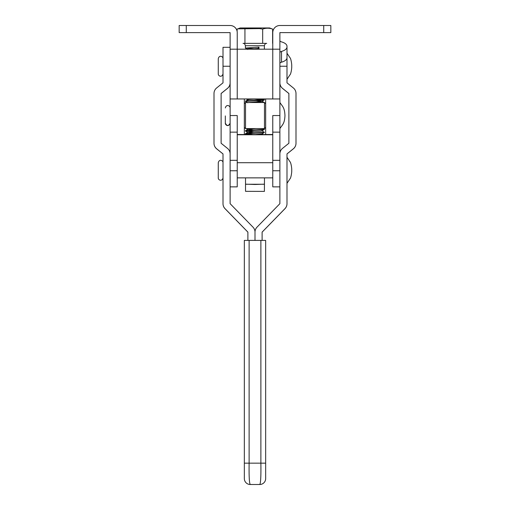 <?xml version="1.0" encoding="UTF-8"?>
<svg xmlns="http://www.w3.org/2000/svg" width="510" height="510" viewBox="0 0 510 510"><rect width="100%" height="100%" fill="white"/><g stroke="black" fill="none" stroke-linecap="round" stroke-linejoin="round"><path stroke-width="0.76" d="M323.722 32.608L323.722 25.5L330.831 25.5L330.831 32.608L279.882 32.608L279.882 115.547L272.773 115.547L272.773 134.551L237.226 134.551L237.226 115.534L230.118 115.547L230.118 160.318L237.226 160.318L237.226 134.506L244.335 134.551M244.335 98.959L244.335 134.506M265.665 134.551L265.665 98.959M323.722 25.5L279.882 25.5A7.108 7.108 0 0 0 272.773 32.608L272.773 49.196L237.226 49.196L237.226 32.608A7.108 7.108 0 0 0 230.118 25.5L186.277 25.5L186.277 32.608L230.118 32.608L230.118 49.196L237.226 49.196L237.226 98.959L230.118 98.959L230.118 115.547M279.882 115.547L279.882 160.318L272.773 160.318L272.773 134.506L265.665 134.506M186.277 32.608L179.169 32.608L179.169 25.5L186.277 25.5M230.118 98.959L230.118 49.196M279.882 98.959L272.773 98.959L272.773 49.196L279.882 49.196M272.773 98.959L237.226 98.959M279.882 52.721A3.557 1.555 180 0 1 281.52 51.408A11.851 5.196 0 0 0 286.99 47.035L286.99 57.815A11.851 5.196 180 0 1 281.52 62.188A3.557 1.555 0 0 0 279.882 63.501M279.882 40.577A3.557 1.555 180 0 0 281.52 41.89A11.851 5.196 0 0 1 286.99 46.263L286.99 57.05M262.108 240.401L262.108 232.114L284.975 208.641A7.114 7.114 -0 0 0 286.99 203.407L286.99 153.912L293.352 148.786A7.108 7.108 180 0 0 295.998 143.253L295.998 93.489A7.108 7.108 -0 0 0 293.352 87.956L286.99 82.83L286.99 66.243L279.882 66.243M262.108 232.146L284.975 208.679A7.114 7.114 -0 0 0 286.996 203.713L286.996 203.675M230.118 82.83A7.108 7.108 180 0 1 227.473 88.364L221.11 93.489L221.11 143.253L227.473 148.378A7.108 7.108 -0 0 1 230.118 153.912L230.118 203.675L252.985 227.148A7.114 7.114 180 0 1 255 231.846L255 240.401L255 231.846A7.114 7.114 -0 0 1 257.014 227.148L279.882 203.675L279.882 153.912A7.108 7.108 180 0 1 282.527 148.378L288.889 143.253L288.889 93.489L282.527 88.364A7.108 7.108 -0 0 1 279.882 82.83M279.882 82.862L279.882 82.862A7.108 7.108 -0 0 0 282.527 88.396L288.889 93.528M286.99 47.303L286.99 66.243M286.99 153.95L293.352 148.824A7.108 7.108 180 0 0 295.998 143.291L295.998 143.253M247.892 240.401L247.892 232.114L225.025 208.641A7.114 7.114 180 0 1 223.01 203.407L223.01 153.912L216.648 148.786A7.108 7.108 -0 0 1 214.002 143.253L214.002 93.489A7.108 7.108 180 0 1 216.648 87.956L223.01 82.83L223.01 66.243L230.118 66.243M247.892 232.146L225.025 208.679A7.114 7.114 180 0 1 223.004 203.713L223.004 203.675M230.118 82.862A7.108 7.108 180 0 1 227.473 88.396L221.11 93.528M230.118 47.303L223.01 47.303L223.01 66.243M214.002 143.291L214.002 143.291A7.108 7.108 -0 0 0 216.648 148.824L216.648 148.786M223.01 153.95L216.648 148.824M244.335 240.408L249.122 240.401L249.122 463.15C248.937 476.334 249.313 483.448 250.263 484.494L250.257 484.5A5.922 5.922 180 0 1 244.335 478.571L244.335 240.408M260.878 240.401L265.665 240.408L265.665 478.571A5.922 5.922 -0 0 1 259.737 484.5L250.263 484.494L259.737 484.5C260.686 483.442 261.063 476.327 260.878 463.15L260.878 240.401L249.122 240.401M265.665 478.571L265.665 478.578A5.922 5.922 -0 0 1 259.737 484.494L250.257 484.5A5.922 5.922 180 0 1 244.335 478.578L244.335 463.188M265.665 478.52L265.665 466.675M244.335 463.156L265.665 463.156L265.665 240.44M264.48 128.603L265.665 127.417L264.48 128.577L264.48 102.516L245.52 102.516L245.52 128.603L244.335 127.417L245.52 128.577L264.48 128.577L245.52 128.603M279.882 170.761L272.773 170.761L272.773 160.318M272.773 170.761L272.773 186.87L279.882 186.87M237.226 160.318L237.226 170.761L230.118 170.761M230.118 186.87L237.226 186.87L237.226 170.761M272.773 134.755L237.226 134.755M264.48 177.869L264.403 191.397L245.52 191.326L245.52 184.161L255 184.486L264.48 184.161M245.52 177.869L245.52 184.161M253.776 48.75L245.406 48.061L258.984 47.105L258.984 49.196M251.838 134.551L246.54 134.194L245.406 133.958L246.815 133.696L263.224 132.708L264.358 132.249L246.815 133.467L245.406 133.958M245.648 133.843L252.169 134.347M253.776 131.688L245.406 131L263.224 129.744L264.358 129.291L246.815 130.509L245.406 131M245.648 130.885L252.169 131.382M253.776 128.73L251.334 128.603M247.822 102.803L245.406 101.375L263.224 100.126L264.358 99.667L246.815 100.884L245.406 101.375M255.841 134.519L256.479 134.551M261.942 130.828L264.358 132.249M263.211 128.603L264.358 129.291M261.853 102.516L253.776 102.07M255.841 101.936L264.084 102.516M264.103 99.781L253.776 99.106M255.459 98.959L264.358 99.667M237.756 28.847L240.178 27.961L269.586 27.961L272.62 29.083C269.305 27.935 265.99 27.935 262.675 29.076L259.596 28.592L237.756 28.847L237.137 29.083L237.137 31.492M266.564 43.369L243.187 43.369M262.675 43.356L262.675 29.076M244.934 43.356L244.934 29.076M272.62 43.363L272.62 29.083M258.5 49.196L257.958 48.476L258.984 47.105M255.338 134.551L261.942 133.9L264.32 132.523M253.776 133.04L247.822 132.307L261.139 131.115L264.32 129.559M253.776 130.075L247.822 129.342L255.778 128.603M248.574 102.516L261.942 101.318L255.835 100.585M245.444 101.107L248.829 99.52L256.122 98.959M248.574 49.196L257.958 48.476M281.52 51.408L281.52 62.188M264.403 184.25L245.597 184.25M266.685 43.369L266.692 43.369C266.226 44.013 265.678 42.081 264.358 45.734L245.406 45.734C244.252 42.285 243.48 43.892 243.072 43.369L266.679 43.369M286.99 183.319L289.98 178.831C290.968 178.079 291.911 172.176 291.726 170.283C291.911 168.396 290.968 162.492 289.98 161.74L286.99 157.252M223.01 162.703C223.233 160.599 219.351 158.559 218.274 162.703L218.274 177.869C218.044 180.017 221.997 181.968 223.01 177.869M272.773 177.869L237.226 177.869M272.773 162.703L237.226 162.703M279.882 132.135L272.773 132.135M237.226 132.135L230.118 132.135M286.99 79.292L289.98 74.804C290.968 74.052 291.911 68.149 291.726 66.255C291.911 64.368 290.968 58.465 289.98 57.713L286.99 53.225M218.274 58.707L218.274 73.842C218.05 75.888 221.856 78.036 223.01 73.842M223.01 58.675C223.233 56.521 219.274 54.583 218.274 58.675M279.882 128.577C282.26 124.854 284.637 123.802 284.956 115.547L284.956 115.566C284.637 123.822 282.26 124.873 279.882 128.596M225.324 115.917L225.324 123.127C225.108 125.148 228.862 127.43 230.118 123.127M230.118 107.961C230.348 105.793 226.344 103.817 225.324 107.961M279.882 102.516C282.26 106.239 284.637 107.291 284.956 115.547M244.335 103.696L245.52 102.516M265.665 103.696L264.48 102.516M245.406 48.061L245.406 45.734M264.358 49.196L264.358 45.734M245.444 134.002L246.387 134.551M245.444 131.044L247.822 132.421M246.343 128.603L247.822 129.464M264.32 99.941L261.942 101.318M246.304 98.959L247.72 99.781M245.444 48.106L247.822 49.489M264.32 99.628L263.173 98.959M264.32 102.586L261.942 101.203M245.444 130.726L247.822 129.342M245.444 133.69L247.822 132.307M263.256 134.551L262.038 133.843M225.324 123.152C226.918 126.244 228.518 126.244 230.118 123.152"/></g></svg>
